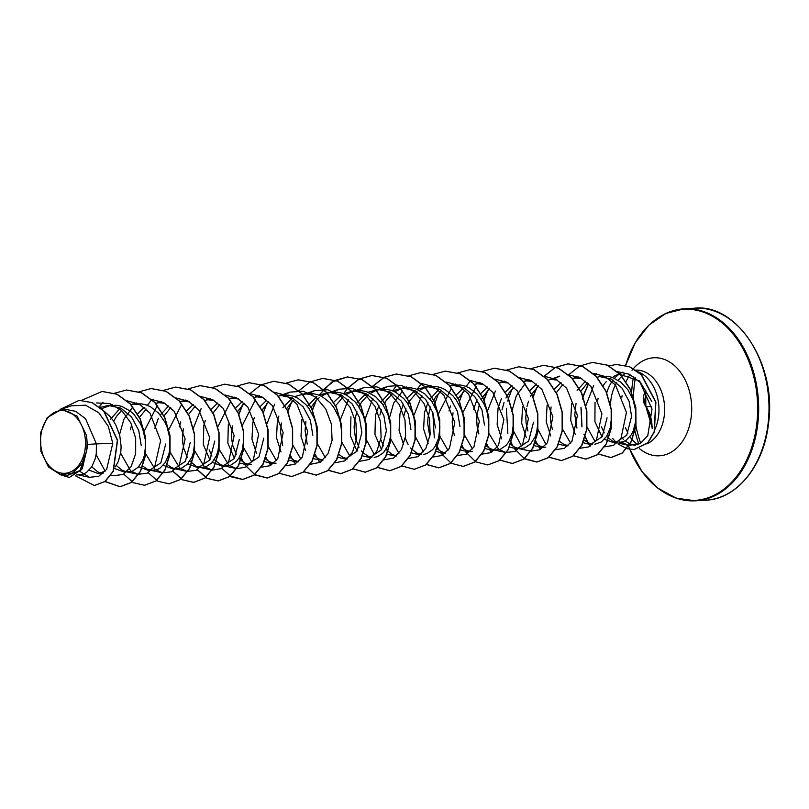 <?xml version="1.0" encoding="UTF-8"?>
<svg xmlns="http://www.w3.org/2000/svg" width="809" height="809" viewBox="0 0 809 809"><rect width="100%" height="100%" fill="white"/><g stroke="black" fill="none" stroke-linecap="round" stroke-linejoin="round"><path stroke-width="1.21" d="M645.713 390.15L643.539 396.157L645.056 405.299M652.307 428.295L645.835 406.32C643.924 404.197 643.135 400.839 643.448 396.248L645.754 390.211M40.834 435.727A31.409 22.44 86.6 0 1 66.591 411.174A31.409 22.44 86.6 0 1 85.228 448.166A31.409 22.44 86.6 0 1 59.472 472.709A31.409 22.44 86.6 0 1 40.834 435.727M655.057 429.114A37.831 27.021 -93.4 0 0 658.637 415.725A37.831 27.021 -93.4 0 0 637.937 371.766M622.93 372.1A37.831 27.021 -93.4 0 0 622.374 372.352L613.616 376.458M618.248 374.86A37.831 27.021 -93.4 0 0 614.547 378.278M613.05 380.078A37.831 27.021 -93.4 0 0 606.689 393.063M606.224 381.696A33.776 24.128 -93.4 0 0 603.059 385.772M598.084 398.341A33.776 24.128 -93.4 0 0 597.477 402.174M620.25 374.506L639.535 380.948L651.842 401.547M601.421 426.839A33.776 24.128 -93.4 0 0 601.815 427.648L604.222 432.835M618.855 440.925L619.906 441.704M621.221 442.563L624.811 444.353M617.661 442.917L628.937 445.456M629.119 445.476L640.394 443.443L647.797 435.616L652.024 409.101L640.101 382.374L629.372 374.254L617.216 371.594M87.311 444.424L86.351 435.151L77.128 416.139L61.565 409.303L64.275 409.142L75.54 411.285L85.562 418.728L96.402 443.888L87.311 444.424A33.776 24.128 86.6 0 1 87.018 448.621A33.776 24.128 86.6 0 1 86.998 448.823L82.285 468.805L69.311 477.462L81.567 469.624L87.008 448.924M79.464 471.162L89.455 477.32L98.738 476.279L106.657 469.372L112.764 443.352L96.402 443.888L96.291 453.374L95.351 458.359L91.801 466.813L86.452 472.486L83.337 474.074L76.562 474.974M104.432 411.528L109.64 416.109L113.007 420.296L115.859 425.028L119.783 435.576L121.117 446.598L120.804 451.918L118.357 461.423L115.252 466.894M100.063 407.433L108.275 405.43L120.784 408.1L131.533 417.009L138.703 430.358L141.211 445.415M101.55 408.687L110.499 405.4M108.275 405.42L117.163 405.329L121.755 406.391L130.35 411.124L134.163 414.653L140.372 423.572L142.647 428.709L145.296 439.651L145.64 445.152L144.396 455.447L142.88 459.977L138.349 467.137L132.373 471.172L124.525 472.132L114.615 468.522M110.317 419.487L119.671 408.808M165.724 443.959L160.88 462.778L149.048 470.686L156.895 469.716L160.01 468.128L165.36 462.455L168.909 454.001L169.85 449.015L169.819 438.195L167.17 427.263L164.894 422.126L158.675 413.207L150.696 406.887L146.267 404.935L141.686 403.873L132.787 403.974L140.442 404.783M113.654 421.256L116.799 415.998L121.663 410.517M131.27 404.844L135.022 403.944M130.259 429.862L131.736 424.806M137.651 413.783L144.184 407.352M162.902 402.215L157.31 402.518L164.965 403.327M139.522 417.323L146.186 409.061M155.621 403.448L159.515 402.498M154.782 428.406L158.261 418.617M160.273 415.037L168.707 405.896M187.405 400.768L181.833 401.072L189.468 401.871M163.924 416.059L170.699 407.605M180.134 402.002L184.047 401.042M179.295 426.95L180.771 421.904M186.687 410.881L193.23 404.449M211.948 399.312L206.346 399.616L214.011 400.425M188.558 414.41L195.222 406.158M204.819 400.495L208.57 399.585M209.915 459.876L203.322 444.657L203.817 425.504L205.294 420.458M211.21 409.425L217.752 402.993M236.461 397.856L230.868 398.159L238.513 398.968M213.08 412.964L219.745 404.702M229.341 399.039L233.073 398.139M235.722 407.979L242.265 401.547M260.983 396.41L255.391 396.713L263.046 397.522M237.603 411.508L244.257 403.246M253.692 397.644L257.616 396.683M256.514 453.404L251.963 439.166L252.853 422.591L254.329 417.545M260.245 406.522L266.788 400.091M317.27 434.979L315.935 423.956L314.286 418.546L309.159 408.676L305.792 404.49L297.813 398.17L293.384 396.228L288.803 395.156L279.904 395.257L292.433 397.937L303.173 406.856L310.343 420.184L312.84 435.242M262.116 410.052L268.78 401.8M278.215 396.188L282.129 395.227M281.026 451.948L276.486 437.73L277.376 421.145L278.852 416.099M282.877 407.776L292.362 397.907M294.516 396.632L304.427 393.811L312.082 394.61M286.528 408.798L293.303 400.344M302.738 394.731L306.631 393.781M304.427 393.801L313.316 393.7L317.907 394.772L322.336 396.723L330.315 403.034L333.682 407.22L338.799 417.09L340.447 422.5L341.792 433.533M307.39 406.33L316.885 396.45M319.029 395.176L328.95 392.355L341.449 395.014L352.218 403.954L359.378 417.292L361.876 432.34L357.042 451.159L345.2 459.057L337.909 457.267M311.04 407.352L316.289 400.364L319.181 397.735M321.315 396.188L327.058 393.356L331.174 392.325M328.95 392.355L337.838 392.254L342.429 393.316L346.859 395.267L354.838 401.588L358.205 405.774L363.322 415.644L364.97 421.044L366.315 432.077M333.804 402.164L341.408 394.994M343.552 393.73L353.462 390.899L365.971 393.568L376.731 402.488L383.891 415.816L386.399 430.884L381.545 449.713L369.723 457.601L362.432 455.821M335.674 405.703L343.704 396.279M345.837 394.731L351.571 391.9L355.667 390.878M353.462 390.899L362.361 390.798L366.942 391.869L375.538 396.592L382.718 404.318L387.845 414.188L390.494 425.129L390.525 435.94L389.584 440.925L388.067 445.446L383.537 452.615L377.56 456.65L374.152 457.348M356.435 403.418L365.921 393.548M368.075 392.274L377.985 389.442L390.484 392.112L401.244 401.031L408.424 414.38L410.921 429.437M359.034 447.367L355.464 438.407L354.12 427.698L354.413 422.096L356.9 411.316M358.852 406.735L361.997 401.466L368.226 394.832M370.36 393.285L376.094 390.444L380.21 389.422M377.985 389.442L386.874 389.351L391.465 390.413L395.894 392.365L403.873 398.675L407.24 402.862L412.357 412.732L414.006 418.142L415.351 429.174M381.555 449.703L374.961 434.494L375.447 415.33L378.936 405.542M380.948 401.972L390.444 392.092M397.027 384.912L392.567 390.808L402.508 387.996L415.027 390.676L425.777 399.595L432.936 412.934L435.434 427.981M379.886 415.068L381.413 409.86M383.365 405.279L386.52 400.02L392.739 393.376M394.873 391.829L400.809 388.927M400.981 388.866L404.722 387.966M402.508 387.996L411.397 387.895L415.988 388.957L424.583 393.69L431.753 401.416L436.88 411.285L439.53 422.217L439.874 427.718L438.62 438.023L435.07 446.477L432.582 449.703L426.606 453.738L423.188 454.446M403.63 444.687L399.08 430.449L399.97 413.874L403.458 404.096M407.362 397.806L414.966 390.646M417.12 389.372L427.021 386.55L439.55 389.22L450.279 398.129L457.459 411.468L459.957 426.525M403.964 415.745L405.936 408.403M407.888 403.833L409.121 401.537M409.233 401.345L417.262 391.92M419.396 390.373L425.129 387.541L429.225 386.52M427.021 386.54L435.92 386.439L440.5 387.511L444.93 389.463L452.909 395.773L456.276 399.959L461.403 409.829L463.051 415.239L464.386 426.262M428.143 443.241L423.603 429.003L424.492 412.428L427.981 402.639M429.994 399.059L438.417 389.918M488.909 424.816L487.564 413.783L485.916 408.373L483.651 403.236L477.431 394.317L469.453 388.007L465.023 386.055L460.432 384.993L451.543 385.084L464.083 387.774L474.812 396.683L481.982 410.042L484.48 425.079M429.822 436.779L427.678 423.34L427.971 417.737L430.459 406.957M432.411 402.376L435.555 397.108L440.42 391.627M450.016 385.964L453.768 385.064M449.005 410.972L450.482 405.926M456.397 394.903L462.94 388.472M481.658 383.335L476.066 383.638L483.711 384.437M458.278 398.433L464.932 390.181M474.539 384.508L478.281 383.608M473.528 409.526L477.017 399.737M480.92 393.447L487.453 387.026M506.171 381.878L500.579 382.182L508.234 382.991M478.857 433.877L477.077 425.918L476.723 420.437L477.007 414.835L479.494 404.055M481.446 399.474L482.68 397.179M482.791 396.986L489.445 388.724M498.89 383.112L502.783 382.161M501.701 438.882L497.151 424.634L498.051 408.07L501.54 398.281M505.433 391.991L511.976 385.559M530.694 380.432L525.102 380.736L532.747 381.535M502.035 409.93L504.017 402.599M505.969 398.018L509.114 392.749L513.978 387.268M523.575 381.605L527.326 380.705M529.956 390.545L536.498 384.113M555.217 378.976L549.624 379.279L557.28 380.088M527.003 406.351L528.53 401.143M530.482 396.562L531.715 394.276M531.837 394.074L538.491 385.822M548.097 380.159L551.819 379.259M554.478 389.089L561.021 382.657M579.729 377.52L574.137 377.823L581.782 378.632M556.349 392.628L563.013 384.366M572.448 378.754L576.362 377.803M577.1 390.353L585.534 381.211M619.34 442.816L625.883 440.531L631.222 434.848L633.265 430.924L635.712 421.408L635.682 410.598L633.032 399.666L627.915 389.796L620.736 382.07L612.14 377.338L607.549 376.276L598.66 376.377L611.169 379.047L621.929 387.976L629.089 401.315L631.596 416.362L626.753 435.181L614.87 443.079L604.444 439.287M580.872 391.172L587.526 382.91M596.961 377.307L600.875 376.347M105.544 470.838L98.536 473.68L89.192 470.171M101.398 473.123L97.919 471.95L91.751 466.874M126.73 471.799L122.442 470.494L116.274 465.428M149.048 470.686L138.733 466.712M151.253 470.342L146.965 469.038L142.697 466.035M190.246 442.503L185.392 461.332L173.561 469.23L163.246 465.266M194.676 442.24L193.432 452.544L191.915 457.065L187.385 464.235L181.408 468.269L173.561 469.23M175.765 468.896L171.478 467.592L167.22 464.578M214.769 441.057L209.915 459.876L198.084 467.774L187.769 463.81M219.199 440.794L217.955 451.088L216.438 455.619L211.907 462.778L205.931 466.813L198.084 467.774M200.288 467.44L196 466.136L189.832 461.069M187.395 457.53L183.825 448.57L182.844 443.352L182.49 437.871L183.289 428.81M239.282 439.6L234.438 458.43L222.606 466.318L212.292 462.354M243.711 439.338L242.467 449.642L238.918 458.096L236.42 461.322L230.454 465.367L222.606 466.328M224.811 465.984L220.523 464.679L214.355 459.613M211.918 456.074L209.147 449.855M263.805 438.144L258.961 456.964L247.119 464.872L239.828 463.082M234.438 458.42L227.845 443.231L228.34 424.047M249.324 464.538L245.036 463.233L240.93 460.361M240.779 460.22L238.867 458.157M236.44 454.628L232.871 445.668L231.89 440.45L231.526 434.969L232.325 425.908M276.071 463.152L271.642 463.415L264.189 461.534M273.846 463.082L269.559 461.777L265.453 458.905M298.592 461.575L296.165 461.959L288.712 460.088M298.359 461.636L294.082 460.321L289.966 457.459M282.705 445.496L280.561 432.057L281.36 423.006M322.811 460.392L313.386 458.723M305.549 450.502L300.999 436.253L301.888 419.689M322.882 460.179L318.594 458.875L314.489 456.003M307.228 444.04L305.084 430.61L305.883 421.55M347.405 458.723L343.117 457.419L339.001 454.547M357.032 451.159L350.439 435.94L350.934 416.787M371.918 457.277L367.63 455.963L363.524 453.101M363.372 452.959L361.471 450.896M396.37 456.033L386.945 454.365M396.44 455.821L392.153 454.516L385.984 449.45M383.547 445.911L380.786 439.692M421.196 454.314L418.759 454.698L411.306 452.818M420.963 454.365L416.675 453.06L410.507 447.994M408.07 444.454L405.299 438.235M445.415 453.121L443.281 453.252L435.829 451.371M445.476 452.919L441.188 451.614L437.082 448.742M472.223 451.533L467.794 451.796L460.341 449.915M469.999 451.462L465.711 450.158L461.454 447.144M454.345 435.333L452.555 427.374L452.201 421.893L453 412.833M494.754 449.956L492.317 450.34L485.026 448.55M513.432 423.36L512.178 433.664L508.628 442.118L506.141 445.344L500.164 449.379L492.317 450.35M494.521 450.006L490.234 448.702L486.118 445.83M533.515 422.167L528.671 440.986L516.84 448.894L509.387 447.013M537.945 421.904L536.701 432.208L535.184 436.729L530.653 443.898L524.677 447.933L516.84 448.894M519.034 448.56L514.746 447.256L510.489 444.242M545.782 447.175L541.352 447.438L533.91 445.557M526.224 437.416L521.674 423.188L522.563 406.614M543.557 447.104L539.269 445.799L535.012 442.786M527.903 430.975L526.113 423.016L525.759 417.535L526.558 408.474M565.875 445.981L558.422 444.111M550.737 435.97L546.196 421.732L547.086 405.167M568.08 445.648L563.792 444.343L559.676 441.471M552.416 429.518L550.636 421.57L550.282 416.079L551.081 407.018M607.074 417.808L602.23 436.627L590.398 444.535L582.945 442.654M575.26 434.524L570.709 420.265L571.609 403.711M611.503 417.545L610.259 427.85L606.699 436.304L601.36 441.987L594.827 444.272M592.603 444.202L588.305 442.897L584.047 439.884M576.938 428.072L574.794 414.633L576.038 403.448M602.038 436.931L594.918 421.681L595.03 402.326M617.115 442.745L612.828 441.441L606.659 436.375M112.764 443.352L108.325 426.353L98.698 412.641L85.511 405.198L71.344 405.794L61.1 409.334M60.604 474.752L66.025 475.935L80.051 470.504L86.755 450.906L81.992 463.618L72.446 473.103L60.604 474.752L48.459 466.965L40.935 451.442L40.45 433.078L47.195 417.666L61.565 409.303M94.461 485.511L105.13 481.456L113.321 471.323L117.578 440.227L103.936 410.992L92.277 402.67L79.292 400.313M75.328 475.732L94.36 485.521L104.927 481.466L113.118 471.334L117.376 440.248L103.724 411.012L92.064 402.68L79.191 400.324L59.997 409.465M59.866 474.57L69.311 477.462M593.705 385.428L585.898 405.592M587.142 427.223L595.151 441.643M604.475 446.821L613.414 445.435L620.988 438.367L626.459 412.438L615.507 385.094L605.031 376.468L592.957 373.283M562.568 429.174L570.588 443.15M579.952 448.277L588.942 446.871L596.496 439.783L601.936 413.854L590.974 386.52L580.508 377.924L568.444 374.739M550.828 379.209L559.737 376.134L553.801 379.027M537.459 428.517L546.065 444.606M555.439 449.723L564.399 448.338L571.953 441.269L577.424 415.442L566.593 388.138L556.188 379.472L544.144 376.195L555.196 367.428L567.908 363.868L582.783 366.649L596.051 376.306L605.941 391.344L611.179 409.465L611.189 427.89L606.214 443.817L597.234 454.789L585.868 459.128L573.359 455.75M525.112 383.699L516.273 395.884L511.844 411.366M512.936 429.963L521.542 446.052M530.916 451.179L539.906 449.774L547.46 442.675L552.891 416.756L541.939 389.442L531.473 380.827L519.398 377.641M495.421 391.05L487.635 410.618M489.01 433.533L498.122 448.52M499.487 449.602L505.807 452.514L514.898 451.452L522.624 444.586L528.419 418.678L517.568 391.071L507.051 382.323L494.886 379.087M476.076 386.601L463.122 412.084M464.487 434.979L472.507 448.965M482.053 454.112L491.002 452.605L498.496 445.476L503.855 419.638L492.994 392.446L482.579 383.81L470.585 380.543M451.553 388.057L438.599 413.53M439.975 436.435L447.984 450.411M457.358 455.538L466.328 454.142L473.872 447.084L479.343 421.226L468.502 393.932L458.086 385.266L446.062 382M421.853 395.409L414.077 414.987M414.865 435.778L423.471 451.867M433.017 457.024L441.967 455.507L449.47 448.348L454.8 422.409L443.817 395.197L433.361 386.621L421.327 383.456M402.518 390.959L393.67 403.145L389.25 418.627M390.929 439.338L398.948 453.323M408.312 458.44L418.061 456.63L425.949 448.156L430.145 434.635L429.528 418.678L423.906 403.307L414.016 391.465L401.385 385.397L388.098 386.298L382.161 389.2M372.818 398.311L364.728 420.083M365.82 438.68L374.425 454.769M383.8 459.896L393.548 458.076L401.436 449.582L405.622 436.081L405.016 420.124L399.383 404.743L389.483 392.911L376.863 386.854L363.585 387.754L357.639 390.656M348.295 399.767L340.518 419.335M341.894 442.24L349.913 456.225M359.277 461.352L369.025 459.522L376.913 451.048L381.11 437.548L380.493 421.57L374.86 406.199L364.97 394.367L352.34 388.31L339.062 389.2L333.126 392.102M317.371 443.696L325.39 457.672M334.936 462.829L344.654 460.897L352.481 452.342L356.607 438.812L355.94 422.874L350.277 407.544L340.387 395.773L327.776 389.746L314.539 390.656L308.603 393.558M292.858 445.142L300.867 459.138M310.413 464.285L320.142 462.344L327.958 453.798L332.084 440.268L331.427 424.321L325.764 409.01L315.874 397.219L303.274 391.202L290.026 392.112L284.09 395.014M274.747 404.126L266.96 423.694M268.335 446.608L276.354 460.584M285.901 465.731L294.84 464.235L302.323 457.115L307.703 431.258L296.822 404.045L286.416 395.419L274.332 392.274M255.401 399.676L242.447 425.15M243.812 448.055L251.832 462.03M261.378 467.187L270.317 465.681L277.811 458.561L283.18 432.714L272.309 405.511L261.914 396.885L249.91 393.629M230.878 401.122L217.924 426.606M219.3 449.501L228.411 464.497M229.776 465.579L236.086 468.492L225.357 466.166M236.855 468.644L245.794 467.147L253.288 460.018L258.668 434.18L247.787 406.957L237.391 398.341L225.398 395.075M201.188 408.474L193.402 428.062M194.777 450.957L203.888 465.954M205.253 467.036L211.574 469.948L200.834 467.612M212.342 470.1L221.272 468.593L228.775 461.454L234.145 435.626L223.274 408.424L212.878 399.788L200.875 396.531M181.843 404.035L168.889 429.508M170.264 452.413L179.365 467.4M180.741 468.492L187.051 471.404L196.152 470.342L203.888 463.466L209.662 437.568L198.822 409.951L188.305 401.224L176.129 397.977M157.32 405.481L144.366 430.954M145.741 453.869L154.853 468.856M156.218 469.938L162.528 472.85L171.629 471.799L179.365 464.922L185.14 439.004L174.299 411.397L163.772 402.66L151.607 399.424M132.807 406.937L123.949 419.143L119.54 434.615M120.632 453.192L130.33 470.312M131.695 471.394L138.015 474.307L147.096 473.255L154.812 466.419L160.637 440.602L149.908 413.015L139.431 404.207L127.326 400.89M96.109 454.658L105.14 471.151M110.995 475.217L113.493 475.763L123.12 474.448L131.088 466.651L135.659 453.798L135.679 438.256L130.836 422.905L121.704 410.547L109.65 403.458L96.564 402.963M622.04 442.351L627.713 445.102M102.146 391.455L117.123 394.236L130.401 403.893L140.281 418.931L145.519 437.062L145.519 455.487L140.544 471.414L131.574 482.386L120.197 486.725L105.089 481.486M99.416 406.917L102.986 402.346M126.679 390.009L141.646 392.79L154.913 402.447L164.803 417.484L170.032 435.606L170.042 454.041L165.066 469.958L156.086 480.93L144.619 485.269M151.192 388.553L166.158 391.334L179.436 400.981L189.316 416.028L194.554 434.15L194.565 452.575L189.589 468.502L180.619 479.474L169.142 483.822M175.705 387.096L190.681 389.877L203.949 399.535L213.839 414.572L219.067 432.694L219.077 451.129L214.102 467.046L205.132 478.018L193.755 482.366L182.672 479.798L172.883 471.141M200.238 385.65L215.204 388.431L228.482 398.089L238.362 413.126L243.59 431.248L243.6 449.683L238.625 465.6L229.645 476.572L218.278 480.91L207.195 478.341L197.406 469.685M224.75 384.194L239.717 386.975L252.995 396.632L262.874 411.67L268.113 429.791L268.123 448.226L263.147 464.144L254.168 475.116L242.801 479.454L230.191 476.005M249.263 382.748L264.23 385.519L277.507 395.176L287.397 410.214L292.625 428.335L292.646 446.77L287.66 462.687L278.69 473.659L267.324 478.008L254.815 474.62M246.442 466.783L245.046 464.821M243.539 462.384L241.557 458.531M238.948 414.461L242.71 404.753M273.786 381.292L288.762 384.073L302.03 393.73L311.92 408.767L317.148 426.889L317.158 445.324L312.183 461.241L303.203 472.213L291.725 476.562M298.309 379.836L313.285 382.617L326.553 392.274L336.443 407.311L341.671 425.433L341.681 443.868L336.706 459.785L327.726 470.757L316.359 475.095L303.749 471.647M295.487 463.881L294.082 461.909M292.575 459.482L290.482 455.376M287.903 411.842L291.746 401.84M322.821 378.39L337.798 381.16L351.066 390.818L360.956 405.855L366.184 423.977L366.194 442.412L361.219 458.329L352.249 469.301L340.882 473.649L328.373 470.262M320 462.424L318.604 460.463M317.098 458.025L315.116 454.183M312.416 410.396L316.268 400.394M323.479 389.473L334.613 380.554L347.445 376.923L362.311 379.714L375.588 389.362L385.478 404.409L390.707 422.531L390.717 440.966L385.741 456.883L376.761 467.855L365.395 472.193L352.785 468.745M348.103 387.905L359.196 379.067L371.968 375.477L386.844 378.258L400.111 387.916L410.001 402.963L415.229 421.084L415.239 439.509L410.254 455.437L401.284 466.399L389.908 470.737L377.307 467.289M372.615 386.459L384.275 377.328M384.376 377.277L396.481 374.021L411.356 376.802L424.624 386.459L434.514 401.497L439.742 419.618L439.752 438.053L434.777 453.97L425.807 464.942L414.329 469.291M420.902 372.575L435.869 375.356L449.147 385.003L459.037 400.05L464.265 418.172L464.275 436.597L459.3 452.524L450.32 463.496L438.953 467.835L426.343 464.386M445.425 371.119L460.402 373.9L473.669 383.557L483.56 398.604L488.788 416.726L488.798 435.161L483.812 451.078L474.843 462.05L463.365 466.388M469.938 369.673L484.915 372.453L498.182 382.101L508.072 397.148L513.3 415.27L513.311 433.695L508.335 449.612L499.365 460.594L487.888 464.932M494.451 368.216L509.427 370.997L522.705 380.645L532.585 395.682L537.823 413.803L537.833 432.239L532.858 448.166L523.888 459.138L512.512 463.476L499.901 460.028M491.639 452.261L490.234 450.289M488.737 447.862L486.634 443.747M484.136 399.929L487.898 390.221M518.984 366.76L533.95 369.541L547.228 379.199L557.118 394.246L562.346 412.368L562.356 430.793L557.371 446.72L548.401 457.692L537.024 462.03L524.414 458.572M543.506 365.314L558.473 368.095L571.751 377.752L581.631 392.79L586.859 410.911L586.869 429.346L581.893 445.263L572.924 456.236L561.547 460.574L548.937 457.115M540.675 449.349L539.279 447.387M537.773 444.96L535.669 440.844M533.182 397.027L536.933 387.319M544.255 376.286L555.348 367.448L568.12 363.858L582.986 366.639L596.263 376.286L606.143 391.323L611.382 409.445L611.392 427.88L606.416 443.807L597.446 454.779L586.07 459.118L573.46 455.669M592.532 362.412L607.428 365.152L620.655 374.709L630.545 389.614L635.844 407.615L635.975 425.979L631.151 441.926L622.333 453.04L611.078 457.57L598.468 453.97M590.317 446.083L589.245 444.546M588.153 442.816L584.108 434.089M581.995 426.313L581.095 407.766M582.531 399.07L583.097 396.865M583.188 396.541L588.497 383.83M594.928 375.133L596.476 373.586M616.397 364.475L629.614 366.72L641.406 374.618L655.897 402.063L654.36 431.864L647.999 442.735L634.195 449.561M81.78 400.273L102.045 391.465L116.921 394.246L130.188 403.903L140.078 418.951L145.307 437.072L145.317 455.497L140.341 471.425L131.361 482.397L119.995 486.735L104.978 481.567M99.285 406.826L102.794 402.336M114.554 393.225L126.578 390.009L141.444 392.8L154.711 402.457L164.601 417.495L169.829 435.616L169.839 454.051L164.864 469.968L155.884 480.94L144.518 485.279L133.465 482.73L123.696 474.135M138.976 391.819L151.091 388.563L165.956 391.344L179.224 401.001L189.114 416.038L194.342 434.16L194.362 452.585L189.387 468.512L180.407 479.484L169.041 483.822L157.988 481.284L148.219 472.678M147.38 405.339L151.738 399.545M163.6 390.312L175.604 387.106L190.469 389.887L203.747 399.545L213.637 414.582L218.865 432.704L218.875 451.139L213.9 467.066L204.93 478.038L193.553 482.376L182.5 479.828L172.732 471.232M188.113 388.866L200.136 385.65L215.002 388.441L228.269 398.099L238.159 413.136L243.388 431.268L243.398 449.693L238.412 465.61L229.443 476.582L218.066 480.92L207.023 478.372L197.254 469.776M212.636 387.41L224.649 384.204L239.515 386.985L252.792 396.643L262.672 411.68L267.9 429.801L267.921 448.237L262.935 464.154L253.965 475.126L242.599 479.464L231.546 476.926L221.777 468.32M237.057 386.004L249.162 382.748L264.027 385.529L277.305 395.186L287.195 410.224L292.423 428.345L292.433 446.78L287.458 462.697L278.488 473.669L267.112 478.018L255.118 474.944L244.814 464.791M243.206 462.172L241.466 458.804M238.827 414.178L242.296 405.178M249.819 393.73L260.913 384.892L273.685 381.292L288.56 384.083L301.828 393.74L311.718 408.778L316.946 426.909L316.956 445.334L311.971 461.251L303.001 472.223L291.624 476.562L279.236 473.245M270.813 465.408L269.336 463.335M267.718 460.715L265.989 457.348M263.35 412.721L266.818 403.731M286.194 383.051L298.208 379.846L313.073 382.627L326.351 392.284L336.231 407.332L341.459 425.453L341.479 443.878L336.493 459.795L327.524 470.767L316.147 475.116L303.648 471.728M295.336 463.962L293.849 461.878M292.241 459.259L290.391 455.639M287.782 411.559L291.341 402.275M298.855 390.828L309.948 381.99L322.72 378.39L337.586 381.17L350.863 390.828L360.753 405.865L365.981 423.987L365.992 442.422L361.016 458.339L352.046 469.311L340.67 473.659L328.272 470.342M319.848 462.515L318.372 460.432M316.764 457.813L315.025 454.446M312.304 410.112L315.854 400.819M319.009 395.166L331.619 382.202L347.243 376.943L362.108 379.724L375.386 389.382L385.276 404.419L390.504 422.541L390.514 440.976L385.539 456.893L376.559 467.865L365.183 472.203L352.684 468.816M343.532 393.72L347.89 387.916M347.991 387.814L359.044 379.047L371.766 375.487L386.641 378.278L399.909 387.926L409.789 402.973L415.027 421.095L415.027 439.52L410.052 455.447L401.082 466.419L389.705 470.757L377.206 467.369M372.504 386.358L384.174 377.287M384.275 377.237L396.279 374.031L411.154 376.822L424.422 386.469L434.312 401.507L439.54 419.628L439.55 438.063L434.575 453.98L425.605 464.963L414.228 469.301L401.729 465.913M408.788 375.791L420.791 372.585L435.667 375.366L448.944 385.013L458.824 400.061L464.063 418.182L464.073 436.617L459.097 452.534L450.117 463.506L438.751 467.845L426.242 464.457M417.09 389.362L421.55 383.456M433.311 374.334L445.324 371.129L460.2 373.92L473.467 383.577L483.347 398.615L488.585 416.736L488.585 435.171L483.61 451.088L474.63 462.06L463.264 466.399L451.27 463.314L440.966 453.171M439.358 450.542L437.629 447.185M437.507 446.922L436.344 444.192M434.302 437.871L432.835 412.641M434.211 405.39L438.448 393.558M457.833 372.888L469.837 369.673L484.712 372.464L497.98 382.121L507.87 397.158L513.098 415.28L513.108 433.705L508.133 449.632L499.163 460.604L487.787 464.942L475.793 461.868L465.488 451.715M463.881 449.096L462.03 445.476M459.502 401.102L462.97 392.102M466.126 386.449L470.494 380.655M482.346 371.432L494.35 368.226L509.225 371.007L522.493 380.655L532.383 395.702L537.621 413.824L537.631 432.249L532.656 448.176L523.676 459.148L512.309 463.486L499.8 460.099M491.488 452.342L490.001 450.259M488.393 447.64L486.543 444.02M484.025 399.656L487.493 390.656M506.869 369.976L518.882 366.77L533.748 369.561L547.026 379.209L556.905 394.256L562.134 412.378L562.144 430.813L557.168 446.73L548.189 457.702L536.822 462.04L524.829 458.966L514.524 448.813M512.916 446.184L509.903 439.833M507.86 433.513L506.394 408.282M507.769 401.031L508.457 398.493M508.537 398.2L512.006 389.2M531.392 368.53L543.405 365.314L558.271 368.105L571.538 377.763L581.428 392.8L586.656 410.921L586.667 429.357L581.691 445.274L572.711 456.246L561.345 460.584L548.836 457.196M540.523 449.44L539.047 447.357M537.439 444.738L535.588 441.117M533.06 396.744L536.529 387.744M568.565 374.85L579.659 366.012L592.431 362.412L607.225 365.162L620.452 374.719L630.342 389.625L635.641 407.625L635.773 425.989L630.949 441.936L622.131 453.05L610.876 457.581L598.377 454.051M590.166 446.174L589.023 444.535M587.85 442.654L583.997 434.352M581.904 426.859L580.953 407.2M582.399 398.786L582.986 396.552M583.077 396.238L588.365 383.709M594.827 375.032L596.304 373.566M608.833 365.921L616.296 364.485L629.412 366.73L641.203 374.638L655.694 402.073L654.157 431.875L647.797 442.745L634.094 449.571L626.813 448.651M626.651 448.601L618.339 444.131M86.351 435.151A33.594 23.997 86.6 0 1 81.992 463.618M612.666 438.367A37.507 26.798 -93.4 0 0 616.6 442.675M647.281 408.13L652.398 427.557M631.637 392.132A96.16 68.694 86.6 0 1 632.254 385.155A96.16 68.694 86.6 0 1 633.498 376.863M655.432 319.747A96.16 68.694 86.6 0 1 684.181 308.816L694.506 308.199A96.16 68.694 86.6 0 1 768.135 423.228A96.16 68.694 86.6 0 1 705.883 500.184L695.548 500.801A96.16 68.694 86.6 0 1 665.716 493.338M633.427 400.768A94.724 67.663 86.6 0 1 634.286 385.377A94.724 67.663 86.6 0 1 635.378 377.904M625.63 365.456L635.207 342.854L648.929 325.107L665.696 313.508L684.181 308.816A96.16 68.694 86.6 0 1 757.8 423.845A96.16 68.694 86.6 0 1 695.548 500.801L676.223 498.182L657.869 488.191L641.962 471.495L629.847 449.359A95.735 68.391 86.6 0 0 701.595 499.537A95.735 68.391 86.6 0 0 756.799 423.805A95.735 68.391 86.6 0 0 707.531 313.811A95.735 68.391 86.6 0 0 625.64 365.456M632.021 370.34A49.096 35.07 86.6 0 1 672.724 364.171A49.096 35.07 86.6 0 1 691.26 416.504A49.096 35.07 86.6 0 1 639.373 448.55M635.692 370.118A37.831 27.021 86.6 0 1 664.3 415.391A37.831 27.021 86.6 0 1 646.846 443.908M635.227 445.395A37.831 27.021 86.6 0 1 630.14 443.797M629.989 443.726A37.831 27.021 86.6 0 1 625.317 440.895M623.375 439.267A37.831 27.021 86.6 0 1 621.565 437.457M610.532 408.161A37.831 27.021 86.6 0 1 610.846 400.415A37.831 27.021 86.6 0 1 616.711 382.657M618.278 380.311A37.831 27.021 86.6 0 1 624.133 374.355M629.837 449.308A95.735 68.391 86.6 0 1 628.32 445.354M638.857 444.242A96.16 68.694 86.6 0 1 635.004 431.217M634.903 430.782A96.16 68.694 86.6 0 1 634.296 428.092M631.455 395.925A96.16 68.694 86.6 0 1 631.617 392.587M640.677 443.271A94.724 67.663 86.6 0 1 635.965 426.07M635.844 425.463A94.724 67.663 86.6 0 1 635.439 423.299M646.219 406.735L651.599 406.411M694.506 308.199C736.807 303.233 776.974 364.05 768.55 423.117C764.141 465.954 736.423 499.224 705.883 500.184M625.468 427.648L627.905 433.169M629.928 436.688L632.031 439.641M632.163 439.803L637.543 444.778M98.536 473.68L103.087 473.407M247.119 464.872L251.559 464.609M296.165 461.969L298.299 461.838M345.2 459.057L347.334 458.936M369.723 457.611L371.837 457.479M418.759 454.709L420.892 454.577M565.875 445.992L568.009 445.86M590.398 444.535L592.532 444.404M614.87 443.089L617.045 442.958M602.644 375.346L599.863 376.306M578.122 376.792L575.351 377.752M529.086 379.704L526.305 380.655M530.32 451.068L519.59 448.732M504.563 381.15L501.792 382.111M505.807 452.514L495.068 450.178M480.05 382.606L477.27 383.567M455.528 384.063L452.757 385.013M431.005 385.509L428.234 386.469M406.492 386.965L403.711 387.926M388.098 386.298L379.199 389.372M363.585 387.754L354.676 390.828M339.062 389.2L330.153 392.284M314.539 390.656L305.64 393.73M290.026 392.112L281.117 395.186M259.376 395.682L256.595 396.643M234.853 397.128L232.082 398.089M210.33 398.584L207.559 399.545M185.797 400.04L183.036 400.991M187.051 471.404L176.322 469.068M161.294 401.486L158.524 402.447M162.528 472.85L151.799 470.514M136.782 402.943L134.001 403.903M138.015 474.307L127.276 471.971M112.259 404.399L109.478 405.349M89.455 477.32L78.24 474.873M629.493 375.275L625.923 381.656M622.07 395.662L621.878 397.219M628.31 445.354L629.827 449.308M652.226 428.588L651.66 420.933L649.667 413.288L643.792 402.437L643.398 396.289L645.683 390.09L645.835 406.431"/></g></svg>
